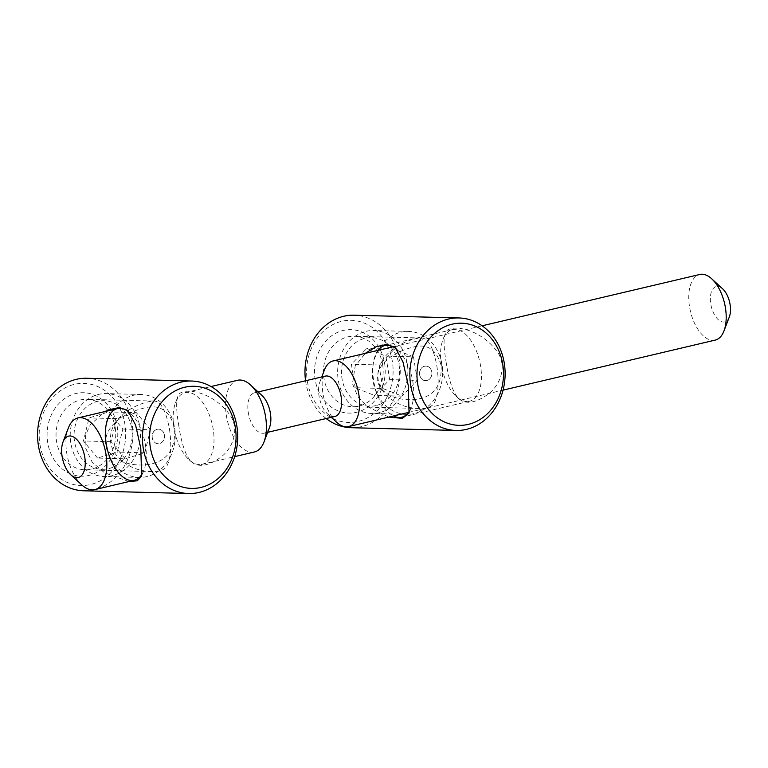 <?xml version="1.0" encoding="UTF-8"?>
<svg xmlns="http://www.w3.org/2000/svg" width="768" height="768" viewBox="0 0 768 768"><rect width="100%" height="100%" fill="white"/><g stroke="black" fill="none" stroke-linecap="round" stroke-linejoin="round"><path stroke-width="0.58" stroke-dasharray="3.84 2.88" d="M199.421 464.592A36.826 19.133 76.7 0 1 188.957 459.619A36.826 19.133 76.7 0 1 173.971 427.978A36.826 19.133 76.7 0 1 175.536 402.71A36.826 19.133 76.7 0 1 185.117 392.65A36.826 19.133 76.7 0 1 212.189 424.099A36.826 19.133 76.7 0 1 202.022 464.333A36.826 19.133 76.7 0 1 199.421 464.592M178.637 424.714C181.363 443.424 185.597 455.798 191.357 461.818C198.317 467.626 207.907 466.253 220.128 457.68C230.621 450.432 239.914 432.96 231.398 417.178C213.523 389.597 178.954 386.102 177.782 396.835C176.035 401.635 176.323 410.928 178.637 424.714M128.909 481.574L104.438 472.742L92.179 462.134L85.037 446.784L85.661 434.813L90.307 424.762L105.024 411.542M142.339 473.558A36.826 19.133 -103.3 0 0 143.885 470.246A36.826 19.133 -103.3 0 0 130.464 413.338A36.826 19.133 -103.3 0 0 129.034 412.118M117.158 426.269A41.75 35.347 -88.5 0 1 70.819 474A41.75 35.347 -88.5 0 1 59.338 403.094A41.75 35.347 -88.5 0 1 117.158 426.269M115.219 427.622A35.27 29.856 -88.5 0 1 84.96 469.795A35.27 29.856 -88.5 0 1 56.045 433.757A35.27 29.856 -88.5 0 1 86.813 399.293A35.27 29.856 -88.5 0 1 115.219 427.622M169.45 429.043C170.966 439.325 171.149 448.195 169.997 455.654C167.923 465.523 166.954 471.754 151.843 471.552C133.43 472.022 107.894 457.546 110.64 435.677C112.771 413.453 142.349 401.376 153.658 401.04C160.656 400.944 165.917 410.285 169.45 429.043M83.722 490.781A56.275 47.635 91.5 0 0 132.816 435.773A56.275 47.635 91.5 0 0 86.669 378.269M39.955 444.47A51.082 43.248 91.5 0 0 110.707 472.819A51.082 43.248 91.5 0 0 96.653 386.064A51.082 43.248 91.5 0 0 39.955 444.47M80.947 405.446A41.491 35.126 -88.5 0 1 106.426 393.581A41.491 35.126 -88.5 0 1 138.115 419.779A41.491 35.126 -88.5 0 1 129.725 464.659A41.491 35.126 -88.5 0 1 104.246 476.525A41.491 35.126 -88.5 0 1 72.566 450.326A41.491 35.126 -88.5 0 1 80.947 405.446M123.312 459.494A34.33 29.059 -88.5 0 1 74.928 443.568A34.33 29.059 -88.5 0 1 111.158 401.923A34.33 29.059 -88.5 0 1 123.312 459.494M115.728 406.358A41.491 35.126 -88.5 0 1 141.206 394.483A41.491 35.126 -88.5 0 1 175.229 436.886A41.491 35.126 -88.5 0 1 139.027 477.437A41.491 35.126 -88.5 0 1 107.347 451.238A41.491 35.126 -88.5 0 1 115.728 406.358M154.061 431.261A7.258 6.144 -88.5 0 1 164.294 434.63A7.258 6.144 -88.5 0 1 156.634 443.434A7.258 6.144 -88.5 0 1 154.061 431.261M97.536 458.074L83.453 440.976L89.059 417.907L108.739 411.917L122.822 429.014L117.216 452.083L97.536 458.074L125.136 458.794L144.816 452.813L117.216 452.083M122.822 429.014L150.413 429.734L144.816 452.813M150.413 429.734L136.339 412.637L108.739 411.917M136.339 412.637L116.65 418.627L89.059 417.907M125.136 458.794L111.053 441.706L116.65 418.627M111.053 441.706L83.453 440.976M419.606 374.813A7.334 6.211 -88.5 0 1 427.747 366.422A7.334 6.211 -88.5 0 1 429.763 378.883A7.334 6.211 -88.5 0 1 419.606 374.813M441.11 365.414C442.042 384.144 434.976 395.222 419.885 398.659C406.147 401.885 381.811 398.4 377.27 380.467C375.907 361.939 397.901 350.918 411.61 347.558C426.499 342.922 436.33 348.864 441.11 365.414M164.39 435.005A7.334 6.211 91.5 0 0 154.234 430.934A7.334 6.211 91.5 0 0 156.25 443.386A7.334 6.211 91.5 0 0 164.39 435.005M105.61 444.106C104.15 423.955 127.91 412.061 142.666 408.432C158.851 403.459 169.498 409.93 174.624 427.824C175.68 448.061 168.019 460.07 151.642 463.862C136.858 467.328 110.573 463.594 105.61 444.106M81.773 484.896A36.826 19.133 76.7 0 1 68.352 427.987M254.429 451.968A36.826 19.133 76.7 0 1 226.378 415.622A36.826 19.133 76.7 0 1 237.523 380.294M269.501 427.507A20.746 10.781 76.7 0 1 264.106 433.171A20.746 10.781 76.7 0 1 248.304 412.685A20.746 10.781 76.7 0 1 254.582 392.784A20.746 10.781 76.7 0 1 261.946 395.443M334.838 416.486A20.746 10.781 76.7 0 1 327.485 413.827A20.746 10.781 76.7 0 1 319.92 381.773A20.746 10.781 76.7 0 1 325.315 376.109M336.643 422.246A33.715 17.51 76.7 0 1 324.355 370.147M715.219 340.099A33.715 17.51 76.7 0 1 689.539 306.816A33.715 17.51 76.7 0 1 699.744 274.474M729.312 316.944A18.154 9.427 76.7 0 1 719.414 320.592A18.154 9.427 76.7 0 1 710.765 303.984A18.154 9.427 76.7 0 1 722.698 288.893M466.829 401.53A36.826 19.133 76.7 0 1 456.374 396.547A36.826 19.133 76.7 0 1 441.389 364.906A36.826 19.133 76.7 0 1 442.954 339.638A36.826 19.133 76.7 0 1 452.534 329.587A36.826 19.133 76.7 0 1 479.606 361.027A36.826 19.133 76.7 0 1 469.44 401.261A36.826 19.133 76.7 0 1 466.829 401.53M446.054 361.642C448.781 380.362 453.014 392.726 458.774 398.746C465.734 404.554 475.325 403.181 487.546 394.608C498.038 387.36 507.331 369.898 498.816 354.106C480.931 326.525 446.362 323.04 445.19 333.773C443.453 338.573 443.741 347.856 446.054 361.642M388.819 417.082L367.43 406.608L357.917 396.826L352.454 383.712L355.181 366.086L365.28 353.357M378.038 350.352A36.826 19.133 -103.3 0 0 373.67 380.88A36.826 19.133 -103.3 0 0 393.514 415.968M409.757 410.496A36.826 19.133 -103.3 0 0 411.302 407.174A36.826 19.133 -103.3 0 0 397.882 350.266A36.826 19.133 -103.3 0 0 396.451 349.046M384.576 363.197A41.75 35.347 -88.5 0 1 338.237 410.928A41.75 35.347 -88.5 0 1 326.755 340.032A41.75 35.347 -88.5 0 1 384.576 363.197M382.637 364.56A35.27 29.856 -88.5 0 1 352.378 406.733A35.27 29.856 -88.5 0 1 323.462 370.694A35.27 29.856 -88.5 0 1 354.23 336.221A35.27 29.856 -88.5 0 1 382.637 364.56M436.858 365.981C438.384 376.253 438.566 385.123 437.405 392.592C435.341 402.451 434.371 408.682 419.261 408.48C400.838 408.95 375.312 394.474 378.058 372.605C380.179 350.39 409.766 338.304 421.075 337.968C428.064 337.882 433.334 347.213 436.858 365.981M305.558 380.765A56.275 47.635 91.5 0 0 305.818 382.493A56.275 47.635 91.5 0 0 326.17 418.531M351.139 427.709A56.275 47.635 91.5 0 0 400.234 372.701A56.275 47.635 91.5 0 0 354.086 315.206M307.373 381.408A51.082 43.248 91.5 0 0 378.125 409.747A51.082 43.248 91.5 0 0 364.07 322.992A51.082 43.248 91.5 0 0 307.373 381.408M366.163 331.306A41.491 35.126 -88.5 0 1 373.843 330.509A41.491 35.126 -88.5 0 1 407.77 368.352A41.491 35.126 -88.5 0 1 379.344 412.666A41.491 35.126 -88.5 0 1 371.664 413.462A41.491 35.126 -88.5 0 1 337.738 375.61A41.491 35.126 -88.5 0 1 366.163 331.306M376.003 405.581A34.33 29.059 -88.5 0 1 343.104 360.931A34.33 29.059 -88.5 0 1 392.554 349.267A34.33 29.059 -88.5 0 1 376.003 405.581M400.944 332.218A41.491 35.126 -88.5 0 1 408.614 331.421A41.491 35.126 -88.5 0 1 442.646 373.814A41.491 35.126 -88.5 0 1 406.445 414.374A41.491 35.126 -88.5 0 1 372.509 376.522A41.491 35.126 -88.5 0 1 400.944 332.218M424.598 366.25A7.258 6.144 -88.5 0 1 431.549 375.696A7.258 6.144 -88.5 0 1 421.094 378.163A7.258 6.144 -88.5 0 1 424.598 366.25M355.2 387.734L351.398 364.253L366.749 348.442L385.901 356.112L389.702 379.603L374.352 395.414L355.2 387.734L382.8 388.464L401.952 396.134L374.352 395.414M389.702 379.603L417.302 380.323L401.952 396.134M417.302 380.323L413.501 356.832L385.901 356.112M413.501 356.832L394.349 349.162L366.749 348.442M382.8 388.464L378.998 364.973L394.349 349.162M378.998 364.973L351.398 364.253M188.957 459.619L191.357 461.818M175.536 402.71L177.782 396.835M130.464 413.338L128.064 411.139M143.885 470.246L141.648 476.122M153.677 401.04L86.813 399.293M151.834 471.552L84.96 469.795M185.117 392.65L211.046 386.534M202.022 464.333L234.653 456.634M141.206 394.483L106.426 393.581M139.027 477.437L104.246 476.525M264.106 433.171L267.658 432.336M254.582 392.784L258.134 391.949M327.485 413.827L331.286 417.322M319.92 381.773L321.763 376.944M408.499 412.435L503.059 390.134M393.024 346.819L482.131 325.795M456.374 396.547L458.774 398.746M442.954 339.638L445.19 333.763M397.882 350.266L395.482 348.067M411.302 407.174L409.056 413.05M421.094 337.968L354.23 336.221M419.251 408.48L352.378 406.733M452.534 329.587L384.816 345.552M469.44 401.261L401.722 417.235M408.614 331.421L373.843 330.509M406.445 414.374L371.664 413.462"/><path stroke-width="1.15" d="M105.024 411.542L108.614 409.814L119.04 407.597L126.499 409.891L128.064 411.139L135.562 424.934L140.784 448.243L141.648 476.122L137.29 480.778L128.909 481.574M129.034 412.118A36.826 19.133 -103.3 0 0 117.398 408.624A36.826 19.133 -103.3 0 0 106.262 443.952A36.826 19.133 -103.3 0 0 131.702 480.566A36.826 19.133 -103.3 0 0 134.304 480.298A36.826 19.133 -103.3 0 0 142.339 473.558M191.539 381.024L86.669 378.269A56.275 47.635 91.5 0 0 38.4 445.565A56.275 47.635 91.5 0 0 83.722 490.781L188.592 493.526A56.275 47.635 91.5 0 0 236.87 426.23A56.275 47.635 91.5 0 0 191.539 381.024A56.275 47.635 91.5 0 0 143.27 448.31A56.275 47.635 91.5 0 0 188.592 493.526M235.315 427.325A51.082 43.248 91.5 0 0 164.563 398.976A51.082 43.248 91.5 0 0 178.608 485.731A51.082 43.248 91.5 0 0 235.315 427.325M63.034 441.936L68.352 427.987A36.826 19.133 76.7 0 1 77.933 417.926A36.826 19.133 76.7 0 1 105.984 454.282A36.826 19.133 76.7 0 1 94.838 489.61A36.826 19.133 76.7 0 1 81.773 484.896L70.79 474.797A21.264 11.05 76.7 0 1 63.034 441.936A21.264 11.05 76.7 0 1 74.63 437.654A21.264 11.05 76.7 0 1 84.758 457.123A21.264 11.05 76.7 0 1 70.79 474.797M211.046 386.534L237.523 380.294A36.826 19.133 76.7 0 1 250.589 385.008A36.826 19.133 76.7 0 1 265.565 416.65A36.826 19.133 76.7 0 1 264.01 441.917A36.826 19.133 76.7 0 1 254.429 451.968L234.653 456.634M250.589 385.008L261.946 395.443A20.746 10.781 76.7 0 1 270.384 413.27A20.746 10.781 76.7 0 1 269.501 427.507L264.01 441.917M258.134 391.949L325.315 376.109A20.746 10.781 76.7 0 1 341.117 396.586A20.746 10.781 76.7 0 1 334.838 416.486L267.658 432.336M321.763 376.944L324.355 370.147A33.715 17.51 76.7 0 1 333.13 360.941A33.715 17.51 76.7 0 1 358.8 394.224A33.715 17.51 76.7 0 1 348.605 426.566A33.715 17.51 76.7 0 1 336.643 422.246L331.286 417.322M482.131 325.795L699.744 274.474A33.715 17.51 76.7 0 1 711.706 278.794A33.715 17.51 76.7 0 1 725.424 307.757A33.715 17.51 76.7 0 1 723.994 330.893A33.715 17.51 76.7 0 1 715.219 340.099L503.059 390.134M711.706 278.794L722.698 288.893A18.154 9.427 76.7 0 1 729.312 316.944L723.994 330.893M365.28 353.357L376.032 346.752L386.458 344.525L393.917 346.819L395.482 348.067L402.97 361.862L408.202 385.171L409.056 413.05L402.422 418.368L388.819 417.082M393.514 415.968A36.826 19.133 -103.3 0 0 399.12 417.494A36.826 19.133 -103.3 0 0 401.722 417.235A36.826 19.133 -103.3 0 0 409.757 410.496M396.451 349.046A36.826 19.133 -103.3 0 0 384.816 345.552A36.826 19.133 -103.3 0 0 378.038 350.352M326.17 418.531A56.275 47.635 91.5 0 0 351.139 427.709L456.01 430.454A56.275 47.635 91.5 0 0 504.278 363.168A56.275 47.635 91.5 0 0 458.957 317.952A56.275 47.635 91.5 0 0 410.688 385.238A56.275 47.635 91.5 0 0 456.01 430.454M458.957 317.952L354.086 315.206A56.275 47.635 91.5 0 0 305.558 380.765M502.733 364.253A51.082 43.248 91.5 0 0 431.971 335.904A51.082 43.248 91.5 0 0 446.026 422.659A51.082 43.248 91.5 0 0 502.733 364.253M94.838 489.61L134.304 480.298M77.933 417.926L117.398 408.624M348.605 426.566L408.499 412.435M333.13 360.941L393.024 346.819"/></g></svg>
